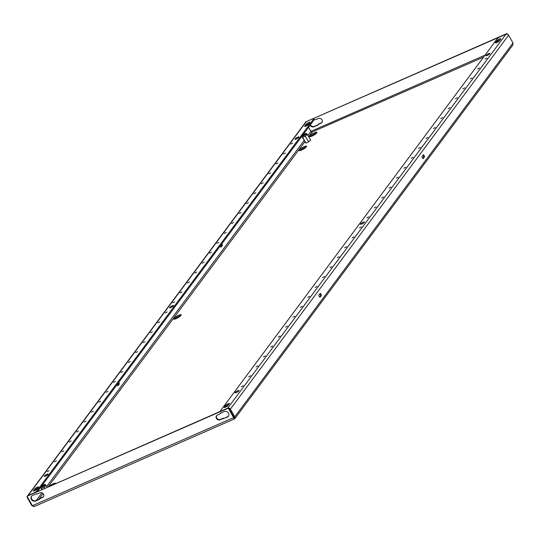 <?xml version="1.0" encoding="UTF-8"?>
<svg xmlns="http://www.w3.org/2000/svg" width="540" height="540" viewBox="0 0 540 540"><rect width="100%" height="100%" fill="white"/><g stroke="black" fill="none" stroke-linecap="round" stroke-linejoin="round"><path stroke-width="0.81" d="M93.319 411.176L91.395 412.155L93.319 411.176M85.934 421.099L84.011 422.077L85.934 421.099M108.088 391.331L106.164 392.303L108.088 391.331M100.703 401.254L98.78 402.233L100.703 401.254M63.781 450.873L61.864 451.845L63.781 450.873M56.396 460.796L54.479 461.768L56.396 460.796M78.55 431.021L76.633 432L78.55 431.021M71.165 440.951L69.248 441.923L71.165 440.951M152.388 331.79L150.471 332.762L152.388 331.79M145.004 341.712L143.087 342.691L145.004 341.712M167.157 311.945L165.233 312.916L167.157 311.945M159.773 321.867L157.856 322.839L159.773 321.867M122.857 371.48L120.933 372.458L122.857 371.48M115.472 381.409L113.549 382.381L115.472 381.409M137.619 351.635L135.702 352.613L137.619 351.635M130.234 361.557L128.317 362.536L130.234 361.557M49.012 470.718L47.095 471.697L49.012 470.718M280.145 336.096L278.222 337.068L280.145 336.096M272.761 346.019L270.844 346.997L272.761 346.019M294.914 316.251L292.99 317.223L294.914 316.251M287.53 326.174L285.606 327.146L287.53 326.174M250.607 375.786L248.69 376.765L250.607 375.786M243.23 385.715L241.306 386.687L243.23 385.715M265.376 355.941L263.459 356.92L265.376 355.941M257.992 365.863L256.075 366.842L257.992 365.863M339.215 256.709L337.298 257.681L339.215 256.709M331.83 266.632L329.913 267.604L331.83 266.632M353.983 236.857L352.067 237.836L353.983 236.857M346.599 246.78L344.682 247.759L346.599 246.78M309.683 296.399L307.76 297.378L309.683 296.399M302.299 306.322L300.375 307.3L302.299 306.322M324.452 276.554L322.529 277.533L324.452 276.554M317.068 286.477L315.144 287.456L317.068 286.477M361.368 226.935L359.451 227.914L361.368 226.935M216.972 243.297L218.896 242.318L216.972 243.297M209.588 253.22L211.511 252.241L209.588 253.22M231.741 223.452L233.665 222.473L231.741 223.452M224.357 233.375L226.28 232.396L224.357 233.375M187.441 282.987L189.358 282.015L187.441 282.987M180.056 292.916L181.973 291.938L180.056 292.916M202.203 263.142L204.127 262.17L202.203 263.142M194.819 273.065L196.742 272.093L194.819 273.065M276.041 163.91L277.965 162.931L276.041 163.91M268.663 173.833L270.581 172.854L268.663 173.833M290.81 144.059L292.734 143.087L290.81 144.059M283.426 153.981L285.35 153.009L283.426 153.981M246.51 203.6L248.427 202.628L246.51 203.6M239.126 213.523L241.049 212.551L239.126 213.523M261.279 183.755L263.196 182.776L261.279 183.755M253.894 193.678L255.812 192.699L253.894 193.678M418.568 148.365L420.491 147.393L418.568 148.365M411.183 158.288L413.107 157.316L411.183 158.288M433.337 128.52L435.26 127.541L433.337 128.52M425.952 138.442L427.876 137.464L425.952 138.442M389.036 188.062L390.953 187.083L389.036 188.062M381.652 197.984L383.569 197.006L381.652 197.984M403.799 168.217L405.722 167.238L403.799 168.217M396.414 178.139L398.338 177.16L396.414 178.139M477.637 68.978L479.561 67.999L477.637 68.978M470.259 78.901L472.176 77.929L470.259 78.901M485.021 59.056L486.945 58.077L485.021 59.056M448.106 108.675L450.023 107.696L448.106 108.675M440.721 118.597L442.638 117.619L440.721 118.597M462.875 88.823L464.792 87.851L462.875 88.823M455.49 98.746L457.407 97.774L455.49 98.746M374.267 207.907L376.184 206.935L374.267 207.907M172.672 302.839L174.589 301.86L172.672 302.839M366.883 217.829L368.8 216.857L366.883 217.829M295.117 138.942A2.275 0.493 -29.9 0 0 295.016 139.253A2.275 0.493 -29.9 0 0 296.771 138.8A2.275 0.493 -29.9 0 0 298.856 137.302A2.275 0.493 -29.9 0 0 298.957 136.984A2.275 0.493 -29.9 0 0 297.203 137.437A2.275 0.493 -29.9 0 0 295.117 138.942M44.3 476.024A2.275 0.493 -29.9 0 0 44.199 476.334A2.275 0.493 -29.9 0 0 45.954 475.882A2.275 0.493 -29.9 0 0 48.04 474.383A2.275 0.493 -29.9 0 0 48.141 474.073A2.275 0.493 -29.9 0 0 46.386 474.525A2.275 0.493 -29.9 0 0 44.3 476.024M169.709 307.483A2.275 0.493 -29.9 0 0 169.607 307.793A2.275 0.493 -29.9 0 0 171.362 307.341A2.275 0.493 -29.9 0 0 173.448 305.843A2.275 0.493 -29.9 0 0 173.549 305.525A2.275 0.493 -29.9 0 0 171.794 305.984A2.275 0.493 -29.9 0 0 169.709 307.483M360.592 223.931A2.275 0.493 -29.9 0 0 360.49 224.242A2.275 0.493 -29.9 0 0 362.245 223.79A2.275 0.493 -29.9 0 0 364.331 222.291A2.275 0.493 -29.9 0 0 364.433 221.981A2.275 0.493 -29.9 0 0 362.678 222.433A2.275 0.493 -29.9 0 0 360.592 223.931M486 55.391A2.275 0.493 -29.9 0 0 485.899 55.701A2.275 0.493 -29.9 0 0 487.654 55.249A2.275 0.493 -29.9 0 0 489.74 53.75A2.275 0.493 -29.9 0 0 489.841 53.44A2.275 0.493 -29.9 0 0 488.086 53.892A2.275 0.493 -29.9 0 0 486 55.391M235.184 392.472A2.275 0.493 -29.9 0 0 235.082 392.789A2.275 0.493 -29.9 0 0 236.837 392.33A2.275 0.493 -29.9 0 0 238.923 390.832A2.275 0.493 -29.9 0 0 239.024 390.521A2.275 0.493 -29.9 0 0 237.269 390.974A2.275 0.493 -29.9 0 0 235.184 392.472M299.349 149.924A4.293 0.938 -29.9 0 0 299.16 150.518A4.293 0.938 -29.9 0 0 302.481 149.661A4.293 0.938 -29.9 0 0 306.416 146.826A4.293 0.938 -29.9 0 0 306.605 146.239A4.293 0.938 -29.9 0 0 303.291 147.089A4.293 0.938 -29.9 0 0 299.349 149.924M173.941 318.465A4.293 0.938 -29.9 0 0 173.752 319.059A4.293 0.938 -29.9 0 0 177.073 318.202A4.293 0.938 -29.9 0 0 181.008 315.374A4.293 0.938 -29.9 0 0 181.197 314.779A4.293 0.938 -29.9 0 0 177.883 315.63A4.293 0.938 -29.9 0 0 173.941 318.465M309.731 135.972A4.293 0.938 -29.9 0 0 309.541 136.566A4.293 0.938 -29.9 0 0 312.863 135.709A4.293 0.938 -29.9 0 0 316.798 132.874A4.293 0.938 -29.9 0 0 316.987 132.286A4.293 0.938 -29.9 0 0 313.673 133.137A4.293 0.938 -29.9 0 0 309.731 135.972M422.125 156.35L423.158 154.96A1.262 0.553 -113.6 0 1 423.265 154.872A1.262 0.553 -113.6 0 1 424.211 155.669A1.262 0.553 -113.6 0 1 424.386 157.093L423.353 158.483A1.262 0.553 -113.6 0 1 423.245 158.571A1.262 0.553 -113.6 0 1 422.294 157.781A1.262 0.553 -113.6 0 1 422.125 156.35M321.246 295.711L320.213 297.094A1.262 0.553 -113.6 0 1 320.105 297.182A1.262 0.553 -113.6 0 1 319.16 296.393A1.262 0.553 -113.6 0 1 318.985 294.962L320.018 293.571A1.262 0.553 -113.6 0 1 320.125 293.483A1.262 0.553 -113.6 0 1 321.077 294.28A1.262 0.553 -113.6 0 1 321.246 295.711L319.673 297.068M233.948 417.805L234.401 418.871L234.954 418.48L234.792 416.819L230.371 409.124A2.018 1.762 -143.3 0 0 228.629 408.004M234.954 418.48L512.757 45.131L513 42.93L508.579 35.235L230.371 409.124M422.867 155.351A1.262 0.553 -113.6 0 1 423.542 156.425A1.262 0.553 -113.6 0 1 423.556 157.457L422.813 158.456M319.727 293.963A1.262 0.553 -113.6 0 1 320.409 295.036A1.262 0.553 -113.6 0 1 320.416 296.069M233.908 418.021L233.921 417.211L228.515 407.808L27 496.28L228.224 408.206L233.631 417.609L32.407 505.683L34.486 506.439L234.353 418.959L233.631 417.609L233.921 417.211L233.908 418.021L233.962 417.184L229.541 409.489A1.013 0.878 -143.3 0 0 229.338 409.239M221.299 244.559A1.262 0.553 -113.6 0 1 221.441 245.923L220.698 246.922M118.159 383.171A1.262 0.553 -113.6 0 1 118.3 384.534L117.565 385.533M32.279 505.46L31.853 505.649L27.425 497.954A2.018 1.762 -143.3 0 1 27.196 496.625M220.131 246.125A1.262 0.553 66.4 0 0 221.13 247.037A1.262 0.553 66.4 0 0 221.238 246.949L222.271 245.558A1.262 0.553 66.4 0 0 221.886 243.769M116.991 384.743A1.262 0.553 66.4 0 0 117.997 385.648A1.262 0.553 66.4 0 0 118.105 385.56L119.138 384.17A1.262 0.553 66.4 0 0 118.746 382.381M485.055 55.148L310.925 131.369L311.924 132.266L310.885 131.395L308.543 127.312M307.388 125.314L307.004 124.646M55.816 483.401A4.293 0.938 -29.9 0 0 55.789 483.32A4.293 0.938 -29.9 0 0 53.163 483.84A4.293 0.938 -29.9 0 0 49.241 486.277M305.424 142.54L305.883 143.114L308.597 141.925L310.574 139.995M299.963 150.626A4.293 0.938 150.1 0 1 306.295 146.981M174.555 319.167A4.293 0.938 150.1 0 1 180.887 315.522M310.345 136.674A4.293 0.938 150.1 0 1 316.676 133.029M312.032 132.455L311.796 132.131L483.577 57.132M506.871 34.114L507.04 33.493L507.492 34.277M314.078 119.826L314.685 119.556A0.506 0.439 36.7 0 1 315.171 119.61A0.506 0.439 -143.3 0 0 315.657 119.671L318.357 118.483A2.781 2.423 36.7 0 1 321.624 119.327A2.781 2.423 36.7 0 1 321.935 122.492A2.781 2.423 36.7 0 1 321.057 123.188L318.357 124.369A0.506 0.439 -143.3 0 0 318.121 124.74L314.53 126.313A3.281 2.862 36.7 0 1 310.338 124.895M322.07 122.29A2.781 2.423 36.7 0 1 321.354 122.789L318.654 123.971A0.506 0.439 -143.3 0 0 318.418 124.288M494.924 41.891A2.781 2.423 36.7 0 1 495.153 41.29M507.04 33.493L305.519 121.966L506.743 33.892M318.121 124.74A0.506 0.439 36.7 0 1 317.885 125.111L314.233 126.711A3.281 2.862 36.7 0 1 310.041 125.287M494.627 42.289A2.781 2.423 36.7 0 1 494.998 41.479A2.781 2.423 36.7 0 1 495.666 40.892M310.925 131.369L308.57 127.271M307.429 125.287L307.044 124.612M31.853 505.649L33.784 506.507M32.407 505.683L27 496.28M32.522 495.47L36.166 493.87A0.506 0.439 36.7 0 1 36.653 493.931A0.506 0.439 -143.3 0 0 37.132 493.985L39.839 492.804A2.781 2.423 36.7 0 1 43.105 493.641A2.781 2.423 36.7 0 1 43.416 496.814A2.781 2.423 36.7 0 1 42.539 497.502L39.839 498.683A0.506 0.439 -143.3 0 0 39.596 499.055A0.506 0.439 36.7 0 1 39.359 499.426L35.714 501.026A3.281 2.862 36.7 0 1 31.853 500.033A3.281 2.862 36.7 0 1 31.482 496.287A3.281 2.862 36.7 0 1 32.522 495.47M223.722 418.73A0.506 0.439 36.7 0 1 223.243 418.675A0.506 0.439 -143.3 0 0 222.757 418.621L220.057 419.803A2.781 2.423 36.7 0 1 216.79 418.966A2.781 2.423 36.7 0 1 216.472 415.793A2.781 2.423 36.7 0 1 217.35 415.105L220.057 413.917A0.506 0.439 -143.3 0 0 220.293 413.546A0.506 0.439 36.7 0 1 220.529 413.174L224.174 411.581A3.281 2.862 36.7 0 1 228.042 412.574A3.281 2.862 36.7 0 1 228.407 416.32A3.281 2.862 36.7 0 1 227.374 417.137L224.019 418.338A0.506 0.439 36.7 0 1 223.54 418.277A0.506 0.439 -143.3 0 0 223.054 418.223L220.354 419.405A2.781 2.423 36.7 0 1 217.181 418.669A2.781 2.423 36.7 0 1 216.635 415.604M39.596 499.055L36.011 500.627A3.281 2.862 36.7 0 1 32.245 499.743A3.281 2.862 36.7 0 1 31.637 496.098M43.551 496.604A2.781 2.423 36.7 0 1 42.836 497.104L40.129 498.285A0.506 0.439 -143.3 0 0 39.899 498.602M228.548 416.111A3.281 2.862 36.7 0 1 227.664 416.738L224.019 418.338M220.286 413.606L220.354 413.525A0.506 0.439 -143.3 0 0 220.59 413.154L220.293 413.546M228.515 407.808L228.224 408.206M513 42.93L234.792 416.819L233.962 417.184M27.709 495.707L305.674 122.128A2.018 1.762 36.7 0 1 306.315 121.628L312.134 119.077A2.525 0.553 -29.9 0 1 313.585 118.814L314.078 119.664A2.525 0.553 150.1 0 1 313.97 120.015L313.477 119.158A2.525 0.553 -29.9 0 0 313.585 118.814M313.477 119.158L36.747 491.069A2.525 0.553 -29.9 0 1 33.932 492.973L28.107 495.518A2.018 1.762 -143.3 0 0 27.959 495.592M304.702 126.05A2.275 0.493 -29.9 0 0 304.601 126.367A2.275 0.493 -29.9 0 0 306.362 125.915A2.275 0.493 -29.9 0 0 308.448 124.416L309.778 122.627A2.275 0.493 -29.9 0 0 309.872 122.317A2.275 0.493 -29.9 0 0 308.117 122.769A2.275 0.493 -29.9 0 0 306.031 124.267L304.702 126.05L304.925 126.441M38.455 487.269A2.275 0.493 -29.9 0 0 38.549 486.959A2.275 0.493 -29.9 0 0 36.794 487.411A2.275 0.493 -29.9 0 0 34.709 488.909L33.379 490.698A2.275 0.493 -29.9 0 0 33.278 491.009A2.275 0.493 -29.9 0 0 35.039 490.556A2.275 0.493 -29.9 0 0 37.125 489.058L38.455 487.269M309.258 123.329A2.275 0.493 -29.9 0 0 306.524 125.118L305.714 126.212M297.446 138.422A2.275 0.493 -29.9 0 0 297.02 138.672M37.935 487.971A2.275 0.493 -29.9 0 0 35.201 489.76L34.391 490.853M46.629 475.511A2.275 0.493 -29.9 0 0 46.204 475.754M172.037 306.97A2.275 0.493 -29.9 0 0 171.612 307.213M37.672 491.339L313.97 120.015M227.887 408.085A2.018 1.762 -143.3 0 0 227.725 408.146L221.906 410.704A2.525 0.553 -29.9 0 1 220.455 410.96L220.624 411.264M220.455 410.96A2.525 0.553 -29.9 0 1 220.563 410.609L497.293 38.705A2.525 0.553 -29.9 0 1 500.108 36.801L505.933 34.256A2.018 1.762 36.7 0 1 508.579 35.235M229.338 403.718A2.275 0.493 -29.9 0 0 229.433 403.407A2.275 0.493 -29.9 0 0 227.678 403.859A2.275 0.493 -29.9 0 0 225.592 405.358L224.262 407.147A2.275 0.493 -29.9 0 0 224.168 407.457A2.275 0.493 -29.9 0 0 225.923 407.005A2.275 0.493 -29.9 0 0 228.008 405.506L229.338 403.718M495.585 42.505A2.275 0.493 -29.9 0 0 495.49 42.815A2.275 0.493 -29.9 0 0 497.245 42.363A2.275 0.493 -29.9 0 0 499.331 40.864L500.661 39.076A2.275 0.493 -29.9 0 0 500.756 38.765A2.275 0.493 -29.9 0 0 499.001 39.218A2.275 0.493 -29.9 0 0 496.915 40.716L495.585 42.505L495.808 42.89M362.921 223.418A2.275 0.493 -29.9 0 0 362.495 223.661M488.329 54.878A2.275 0.493 -29.9 0 0 487.904 55.12M228.818 404.42A2.275 0.493 -29.9 0 0 226.085 406.215L225.275 407.302M237.512 391.959A2.275 0.493 -29.9 0 0 237.087 392.202M500.141 39.778A2.275 0.493 -29.9 0 0 497.408 41.573L496.598 42.66M304.607 135.142A2.018 0.439 -29.9 0 0 306.045 133.92A2.018 0.439 -29.9 0 0 303.973 134.494A2.018 0.439 -29.9 0 0 302.63 135.884A2.018 0.439 -29.9 0 0 304.607 135.142M305.883 134.177A1.715 0.378 -29.9 0 0 304.162 134.798A1.715 0.378 -29.9 0 0 302.94 135.871M306.916 134.001L307.422 134.521L305.289 136.188L302.65 137.342L301.995 136.107A2.626 0.574 -29.9 0 0 304.709 135.236A2.626 0.574 -29.9 0 0 306.511 133.454A2.626 0.574 -29.9 0 0 303.872 134.399A2.626 0.574 -29.9 0 0 302.609 135.277M302.137 136.829L305.572 142.803M302.65 137.342L305.951 143.087M305.289 136.188L308.59 141.932M307.422 134.521L310.723 140.258M43.409 486.175A2.018 0.439 -29.9 0 0 44.847 484.961A2.018 0.439 -29.9 0 0 42.768 485.527A2.018 0.439 -29.9 0 0 41.432 486.918A2.018 0.439 -29.9 0 0 43.409 486.175M44.685 485.217A1.715 0.378 -29.9 0 0 42.964 485.838A1.715 0.378 -29.9 0 0 41.742 486.905M45.718 485.042L46.224 485.555L44.091 487.222L41.452 488.376L40.797 487.141A2.626 0.574 -29.9 0 0 43.511 486.277A2.626 0.574 -29.9 0 0 45.313 484.495A2.626 0.574 -29.9 0 0 42.674 485.433A2.626 0.574 -29.9 0 0 41.411 486.311M40.939 487.863L41.884 489.497M41.452 488.376L42.053 489.422M44.091 487.222L44.692 488.268M46.224 485.555L47.162 487.188M310.885 131.395L307.922 135.385M304.189 140.393L46.724 486.419M41.951 492.824L36.214 500.54M38.718 499.439L43.065 493.601M48.161 486.749L304.925 141.676M308.657 136.661L311.924 132.266M28.107 495.518L306.315 121.628M36.747 491.069L37.058 491.609M505.933 34.256L227.725 408.146M119.138 384.17L118.3 384.534M222.271 245.558L221.441 245.923M424.386 157.093L423.556 157.457M497.408 41.573L496.915 40.716M226.085 406.215L225.592 405.358M224.485 407.531L224.262 407.147M35.201 489.76L34.709 488.909M33.602 491.083L33.379 490.698M306.524 125.118L306.031 124.267M220.057 419.803L220.354 419.405M222.757 418.621L223.054 418.223M227.374 417.137L227.664 416.738M223.243 418.675L223.54 418.277M42.539 497.502L42.836 497.104M39.839 498.683L40.129 498.285M35.714 501.026L36.011 500.627M314.233 126.711L314.53 126.313M318.357 124.369L318.654 123.971M321.057 123.188L321.354 122.789M220.212 413.795L220.509 413.397M39.677 498.812L39.974 498.413M318.195 124.497L318.492 124.099"/></g></svg>
